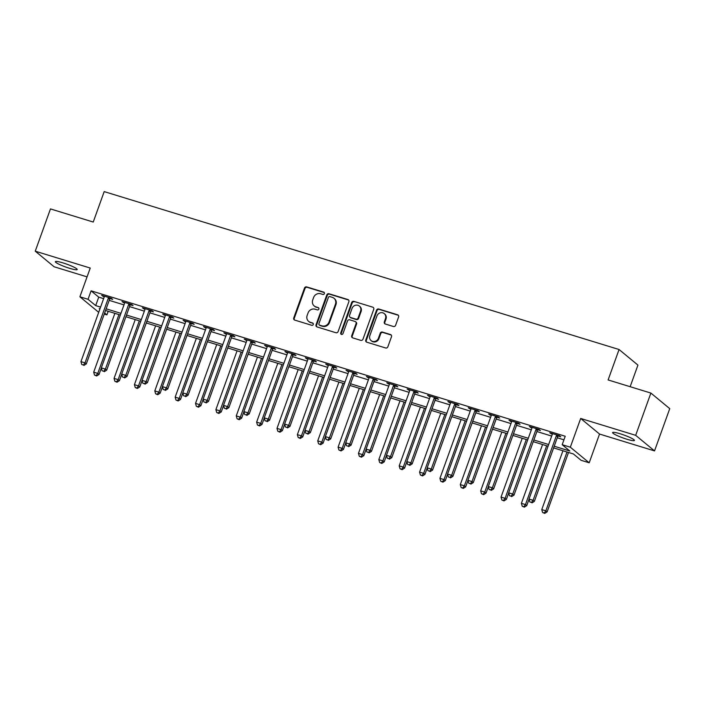 <?xml version="1.0" encoding="UTF-8"?>
<svg xmlns="http://www.w3.org/2000/svg" width="705" height="705" viewBox="0 0 705 705"><rect width="100%" height="100%" fill="white"/><g stroke="black" fill="none" stroke-linecap="round" stroke-linejoin="round"><path stroke-width="1.06" d="M324.379 293.624A1.243 1.163 -50.4 0 0 323.683 292.117L306.684 286.909A1.78 1.657 -50.4 0 0 304.489 288.072L293.738 317.946A1.78 1.657 -50.4 0 0 294.734 320.096L311.733 325.305A1.243 1.163 -50.4 0 0 312.941 323.19A1.243 1.163 -50.4 0 0 312.571 322.987L310.367 322.308A5.693 5.296 -50.4 0 1 307.16 315.426L308.059 312.941A5.693 5.296 -50.4 0 1 315.091 309.204L317.285 309.874A1.243 1.163 -50.4 0 0 318.501 307.75A1.243 1.163 -50.4 0 0 318.122 307.547L315.928 306.878A5.693 5.296 -50.4 0 1 312.72 299.995L313.61 297.51A5.693 5.296 -50.4 0 1 320.643 293.765L322.846 294.443A1.243 1.163 -50.4 0 0 324.379 293.624M324.274 292.566A1.243 1.163 -50.4 0 0 324.185 292.54L307.195 287.332A1.78 1.657 -50.4 0 0 305.001 288.495L294.249 318.369A1.78 1.657 -50.4 0 0 294.478 319.991M313.161 323.436A1.243 1.163 -50.4 0 0 313.073 323.401L310.367 322.308M318.722 308.006A1.243 1.163 -50.4 0 0 318.634 307.97L315.928 306.878M620.25 433.804A11.597 1.525 -160.2 0 0 612.601 432.57A11.597 1.525 -160.2 0 0 626.771 439.197A11.597 1.525 -160.2 0 0 634.429 440.431A11.597 1.525 -160.2 0 0 620.25 433.804M63.009 262.903A11.597 1.525 -160.2 0 0 55.36 261.67A11.597 1.525 -160.2 0 0 69.531 268.297A11.597 1.525 -160.2 0 0 77.189 269.53A11.597 1.525 -160.2 0 0 63.009 262.903M393.399 326.494A1.78 1.657 -50.4 0 0 395.593 325.322L398.607 316.942A1.78 1.657 -50.4 0 0 397.611 314.791L378.735 309.001A1.78 1.657 -50.4 0 0 376.54 310.174L365.789 340.039A1.78 1.657 -50.4 0 0 366.785 342.189L385.661 347.979A1.78 1.657 -50.4 0 0 387.856 346.807L391.504 336.69A1.78 1.657 -50.4 0 0 390.5 334.54L382.418 332.064A1.78 1.657 -50.4 0 0 380.224 333.227L378.418 338.25A4.759 4.433 -50.4 0 1 371.112 340.612A4.759 4.433 -50.4 0 1 369.861 335.624L376.937 315.963A4.759 4.433 -50.4 0 1 384.251 313.602A4.759 4.433 -50.4 0 1 385.494 318.589L384.322 321.868A1.78 1.657 -50.4 0 0 385.318 324.018L393.399 326.494M650.882 393.064L669.75 408.644L654.531 450.909L635.672 435.329L650.882 393.064L608.115 379.942L619.069 349.513L104.19 191.601L93.236 222.04L50.469 208.918L35.25 251.183L90.24 268.05L79.894 296.787L88.037 299.29L91.086 290.83L565.225 436.254L562.185 444.705L570.327 447.199L589.195 462.788L581.052 460.286L573.403 453.967L553.619 447.904M635.672 435.329L580.682 418.462L570.327 447.199M348.869 301.687A1.78 1.657 -50.4 0 0 347.873 299.537L328.997 293.747A1.78 1.657 -50.4 0 0 326.803 294.919L316.043 324.785A1.78 1.657 -50.4 0 0 317.047 326.935L335.924 332.725A1.78 1.657 -50.4 0 0 338.118 331.553L348.869 301.687M353.866 301.379L372.742 307.168A1.78 1.657 -50.4 0 1 373.738 309.319L362.987 339.184A1.78 1.657 -50.4 0 1 360.793 340.356L352.712 337.88A1.78 1.657 -50.4 0 1 351.716 335.73L356.069 323.613A1.78 1.657 -50.4 0 0 355.073 321.462L349.715 319.823A1.78 1.657 -50.4 0 0 347.512 320.986L342.974 333.597A1.243 1.163 -50.4 0 1 341.061 334.214A1.243 1.163 -50.4 0 1 340.735 332.91L351.672 302.542A1.78 1.657 -50.4 0 1 353.866 301.379L372.742 307.168M35.25 251.183L54.118 266.772L87.067 276.871M91.086 290.83L98.735 297.149L103.626 298.656M109.187 300.356L123.992 304.895M129.553 306.605L144.358 311.143M149.918 312.853L164.723 317.391M170.284 319.101L185.089 323.639M190.658 325.349L205.455 329.887M211.024 331.588L225.829 336.135M231.39 337.836L246.195 342.374M251.756 344.084L266.56 348.623M272.121 350.332L286.926 354.871M292.487 356.58L307.292 361.119M312.853 362.819L327.658 367.367M333.227 369.067L348.032 373.606M353.593 375.316L368.398 379.854M373.958 381.564L388.763 386.102M394.324 387.812L409.129 392.35M414.69 394.051L429.495 398.598M435.055 400.299L449.861 404.837M455.421 406.547L470.226 411.086M475.796 412.795L490.601 417.334M496.161 419.043L510.966 423.582M516.527 425.291L531.332 429.83M536.893 431.531L551.698 436.078M557.258 437.779L563.938 439.832M110.05 298.567L112.703 299.387L111.425 298.33L101.652 295.333L104.269 296.796M130.416 304.816L133.069 305.635L131.8 304.578L122.018 301.581L124.635 303.044M150.791 311.064L153.434 311.874L152.165 310.826L142.384 307.829L145.01 309.292M171.156 317.312L173.8 318.122L172.531 317.074L162.749 314.069L165.375 315.54M191.522 323.56L194.175 324.37L192.897 323.313L183.124 320.317L185.741 321.788M211.888 329.808L214.54 330.619L213.262 329.561L203.489 326.565L206.107 328.028M232.253 336.047L234.906 336.867L233.628 335.809L223.855 332.813L226.472 334.276M252.619 342.295L255.272 343.106L253.994 342.057L244.221 339.061L246.838 340.524M272.985 348.543L275.637 349.354L274.368 348.305L264.587 345.309L267.204 346.772M293.359 354.791L296.003 355.602L294.734 354.553L284.952 351.548L287.578 353.02M313.725 361.039L316.378 361.85L315.1 360.793L305.327 357.796L307.944 359.259M334.091 367.279L336.743 368.098L335.465 367.041L325.692 364.044L328.31 365.507M354.456 373.527L357.109 374.337L355.831 373.289L346.058 370.292L348.675 371.755M374.822 379.775L377.475 380.585L376.197 379.537L366.424 376.54L369.041 378.003M395.188 386.023L397.84 386.833L396.562 385.785L386.789 382.78L389.407 384.251M415.553 392.271L418.206 393.082L416.937 392.024L407.155 389.028L409.772 390.491M435.928 398.519L438.572 399.33L437.303 398.272L427.521 395.276L430.147 396.739M456.294 404.758L458.946 405.578L457.668 404.52L447.895 401.524L450.513 402.987M476.659 411.006L479.312 411.817L478.034 410.768L468.261 407.772L470.878 409.235M497.025 417.254L499.678 418.065L498.4 417.016L488.627 414.011L491.244 415.483M517.391 423.502L520.043 424.313L518.765 423.264L508.992 420.259L511.61 421.731M537.756 429.75L540.409 430.561L539.14 429.504L529.358 426.507L531.975 427.97M558.131 435.99L560.775 436.809L559.506 435.752L549.724 432.755L552.341 434.218M630.155 386.701L637.937 365.102L619.069 349.513M580.682 418.462L599.541 434.051L654.531 450.909M599.541 434.051L589.195 462.788M108.191 311.293L106.904 314.871L104.252 314.06M554.218 446.23L569.834 451.024L562.185 444.705M88.037 299.29L95.686 305.609L100.577 307.107M106.147 308.808L120.952 313.355M126.512 315.056L141.317 319.594M146.878 321.304L161.683 325.842M167.244 327.552L182.049 332.09M187.609 333.8L202.414 338.338M207.975 340.048L222.78 344.586M228.35 346.287L243.146 350.834M248.715 352.535L263.52 357.074M269.081 358.783L283.886 363.322M289.447 365.031L304.252 369.57M309.812 371.279L324.617 375.818M330.178 377.519L344.983 382.066M350.544 383.767L365.349 388.305M370.918 390.015L385.714 394.553M391.284 396.263L406.089 400.801M411.649 402.511L426.454 407.049M432.015 408.75L446.82 413.297M452.381 414.998L467.186 419.545M472.747 421.246L487.552 425.785M493.112 427.494L507.917 432.033M513.487 433.742L528.292 438.281M533.852 439.99L548.657 444.529M98.7 312.324L79.894 296.787M99.978 308.772L99.255 308.552L99.872 309.063M104.64 312.994L106.904 314.871M548.049 446.195L533.253 441.656M527.684 439.946L512.879 435.408M507.318 433.707L492.513 429.16M486.952 427.459L472.147 422.921M466.587 421.211L451.782 416.673M446.221 414.963L431.416 410.425M425.855 408.715L411.05 404.176M405.481 402.476L390.676 397.928M385.115 396.228L370.31 391.68M364.749 389.98L349.944 385.441M344.384 383.731L329.579 379.193M324.018 377.483L309.213 372.945M303.652 371.235L288.847 366.697M283.287 364.996L268.482 360.449M262.912 358.748L248.107 354.21M242.546 352.5L227.741 347.962M222.181 346.252L207.376 341.714M201.815 340.004L187.01 335.465M181.449 333.765L166.644 329.217M161.084 327.517L146.279 322.978M140.709 321.269L125.913 316.73M120.344 315.02L105.538 310.482M98.735 297.149L95.686 305.609M102.93 296.391L103.142 295.792M123.296 302.63L123.507 302.04M143.661 308.878L143.873 308.279M164.027 315.126L164.239 314.527M184.393 321.374L184.613 320.775M204.758 327.622L204.979 327.023M225.133 333.862L225.344 333.271M245.499 340.11L245.71 339.519M265.864 346.358L266.076 345.758M286.23 352.606L286.442 352.007M306.596 358.854L306.816 358.255M326.961 365.093L327.182 364.503M347.327 371.341L347.547 370.751M367.702 377.589L367.913 376.99M388.067 383.837L388.279 383.238M408.433 390.085L408.644 389.486M428.799 396.333L429.01 395.734M449.164 402.573L449.385 401.982M469.53 408.821L469.75 408.221M489.896 415.069L490.116 414.469M510.27 421.317L510.482 420.718M530.636 427.565L530.847 426.966M551.002 433.804L551.213 433.214M314.21 305.952L314.721 306.375A5.693 5.296 -50.4 0 0 316.43 307.301M308.658 321.392L309.16 321.806A5.693 5.296 -50.4 0 0 310.879 322.731M348.64 300.066A1.78 1.657 -50.4 0 0 348.376 299.96L329.508 294.17A1.78 1.657 -50.4 0 0 327.314 295.342L316.554 325.208A1.78 1.657 -50.4 0 0 316.792 326.829M329.922 296.611A1.243 1.163 -50.4 0 0 328.38 297.431L318.942 323.648A1.243 1.163 -50.4 0 0 319.647 325.155L321.965 325.869A5.693 5.296 -50.4 0 0 328.997 322.123L335.448 304.207A5.693 5.296 -50.4 0 0 332.24 297.325L329.922 296.611M319.268 324.952L319.779 325.375A1.243 1.163 -50.4 0 0 320.158 325.578L319.647 325.155M333.95 298.241L334.461 298.664A5.693 5.296 -50.4 0 1 335.959 304.622L329.499 322.546A5.693 5.296 -50.4 0 1 322.476 326.283L320.158 325.578M355.611 321.753L356.113 322.167A1.78 1.657 -50.4 0 1 356.58 324.036L352.218 336.144A1.78 1.657 -50.4 0 0 352.456 337.774M354.377 301.802A1.78 1.657 -50.4 0 0 352.183 302.965L341.246 333.333A1.243 1.163 -50.4 0 0 341.352 334.39M360.599 311.046A4.759 4.433 -50.4 0 0 359.347 306.058A4.759 4.433 -50.4 0 0 352.042 308.42L349.548 315.346A1.78 1.657 -50.4 0 0 350.552 317.497L355.91 319.136A1.78 1.657 -50.4 0 0 358.105 317.973L360.599 311.046L361.11 311.46A4.759 4.433 -50.4 0 0 359.858 306.481L359.347 306.058M350.015 317.206L350.526 317.629A1.78 1.657 -50.4 0 0 351.064 317.92L350.552 317.497M361.11 311.46L358.616 318.396A1.78 1.657 -50.4 0 1 356.422 319.559L351.064 317.92M384.251 313.602L384.763 314.025A4.759 4.433 -50.4 0 1 386.005 319.004L384.824 322.282A1.78 1.657 -50.4 0 0 385.062 323.912M371.112 340.612L371.614 341.026A4.759 4.433 -50.4 0 0 378.929 338.673L378.418 338.25M391.266 335.069A1.78 1.657 -50.4 0 0 391.011 334.963L382.93 332.487A1.78 1.657 -50.4 0 0 380.735 333.65L378.929 338.673M398.378 315.32A1.78 1.657 -50.4 0 0 398.122 315.214L379.246 309.425A1.78 1.657 -50.4 0 0 377.052 310.597L366.292 340.462A1.78 1.657 -50.4 0 0 366.529 342.084M114.871 313.346L93.694 372.161L97.766 373.412L99.044 374.47L101.361 368.036M96.136 375.553L94.505 375.051L96.647 375.976L96.136 375.553L97.766 373.412L118.942 314.589M94.505 375.051L93.694 372.161M99.044 374.47L96.647 375.976M108.781 297.519L108.614 297.704A1.815 1.683 -50.4 0 0 108.27 298.303L85.023 362.881L80.952 361.63L104.199 297.052A1.815 1.683 -50.4 0 0 104.305 296.382L104.305 296.144M110.5 298.048L109.892 298.761A1.815 1.683 -50.4 0 0 109.548 299.352L86.301 363.939L85.023 362.881L83.393 365.023L81.762 364.52L83.393 365.023M83.904 365.446L86.301 363.939M80.952 361.63L81.762 364.52M135.237 319.585L114.06 378.409L118.14 379.66L119.409 380.709L121.727 374.285M116.501 381.802L114.88 381.299L117.012 382.216L116.501 381.802L118.14 379.66L139.317 320.837M114.88 381.299L114.06 378.409M119.409 380.709L117.012 382.216M155.602 325.833L134.426 384.657L138.506 385.908L139.775 386.957L142.093 380.524M136.876 388.041L135.245 387.547L137.378 388.464L136.876 388.041L138.506 385.908L159.682 327.085M135.245 387.547L134.426 384.657M139.775 386.957L137.378 388.464M175.977 332.081L154.8 390.905L158.872 392.156L160.141 393.205L162.458 386.772M157.241 394.289L155.611 393.795L157.753 394.712L157.241 394.289L158.872 392.156L180.048 333.333M155.611 393.795L154.8 390.905M160.141 393.205L157.753 394.712M129.147 303.767L128.989 303.952A1.815 1.683 -50.4 0 0 128.636 304.551L105.389 369.129L101.317 367.878L124.565 303.3A1.815 1.683 -50.4 0 0 124.679 302.63L124.67 302.392M130.866 304.296L130.258 305.009A1.815 1.683 -50.4 0 0 129.914 305.6L106.666 370.187L105.389 369.129L103.758 371.271L102.128 370.768L103.758 371.271M104.269 371.694L106.666 370.187M101.317 367.878L102.128 370.768M149.513 310.015L149.354 310.2A1.815 1.683 -50.4 0 0 149.011 310.799L125.754 375.377L121.683 374.126L144.93 309.548A1.815 1.683 -50.4 0 0 145.045 308.878L145.036 308.64M151.231 310.544L150.623 311.257A1.815 1.683 -50.4 0 0 150.28 311.848L127.032 376.426L125.754 375.377L124.124 377.519L122.494 377.016L124.124 377.519M124.635 377.933L127.032 376.426M121.683 374.126L122.494 377.016M169.879 316.254L169.72 316.448A1.815 1.683 -50.4 0 0 169.376 317.038L146.12 381.625L142.049 380.374L165.305 315.796A1.815 1.683 -50.4 0 0 165.411 315.126L165.402 314.888M171.597 316.783L170.998 317.497A1.815 1.683 -50.4 0 0 170.645 318.096L147.398 382.674L146.12 381.625L144.49 383.758L142.859 383.264L144.49 383.758M145.001 384.181L147.398 382.674M142.049 380.374L142.859 383.264M196.343 338.329L175.166 397.153L179.237 398.395L180.515 399.453L182.824 393.02M177.607 400.537L175.977 400.035L178.118 400.96L177.607 400.537L179.237 398.395L200.414 339.581M175.977 400.035L175.166 397.153M180.515 399.453L178.118 400.96M190.244 322.502L190.086 322.696A1.815 1.683 -50.4 0 0 189.742 323.287L166.495 387.865L162.414 386.622L185.671 322.035A1.815 1.683 -50.4 0 0 185.776 321.374L185.768 321.136M191.963 323.031L191.363 323.745A1.815 1.683 -50.4 0 0 191.02 324.344L167.764 388.922L166.495 387.865L164.855 390.006L163.234 389.504L164.855 390.006M165.367 390.429L167.764 388.922M162.414 386.622L163.234 389.504M216.708 344.578L195.532 403.392L199.603 404.644L200.881 405.701L203.199 399.268M197.973 406.785L196.343 406.283L198.484 407.208L197.973 406.785L199.603 404.644L220.78 345.82M196.343 406.283L195.532 403.392M200.881 405.701L198.484 407.208M237.074 350.826L215.897 409.64L219.969 410.892L221.247 411.949L223.564 405.516M218.338 413.033L216.708 412.531L218.85 413.456L218.338 413.033L219.969 410.892L241.145 352.068M216.708 412.531L215.897 409.64M221.247 411.949L218.85 413.456M257.44 357.065L236.263 415.888L240.335 417.14L241.612 418.188L243.93 411.755M238.704 419.281L237.074 418.779L239.215 419.695L238.704 419.281L240.335 417.14L261.511 358.316M237.074 418.779L236.263 415.888M241.612 418.188L239.215 419.695M277.805 363.313L256.629 422.136L260.709 423.388L261.978 424.436L264.296 418.003M259.07 425.52L257.448 425.027L259.581 425.943L259.07 425.52L260.709 423.388L281.885 364.564M257.448 425.027L256.629 422.136M261.978 424.436L259.581 425.943M298.18 369.561L276.994 428.384L281.075 429.627L282.344 430.685L284.661 424.251M279.444 431.768L277.814 431.266L279.947 432.191L279.444 431.768L281.075 429.627L302.251 370.812M277.814 431.266L276.994 428.384M282.344 430.685L279.947 432.191M210.61 328.75L210.451 328.935A1.815 1.683 -50.4 0 0 210.108 329.535L186.86 394.113L182.78 392.87L206.036 328.283A1.815 1.683 -50.4 0 0 206.142 327.622L206.142 327.376M212.337 329.279L211.729 329.993A1.815 1.683 -50.4 0 0 211.385 330.583L188.129 395.17L186.86 394.113L185.23 396.254L183.6 395.752L185.23 396.254M185.732 396.677L188.129 395.17M182.78 392.87L183.6 395.752M230.984 334.998L230.817 335.183A1.815 1.683 -50.4 0 0 230.473 335.783L207.226 400.361L203.155 399.109L226.402 334.531A1.815 1.683 -50.4 0 0 226.508 333.862L226.508 333.624M232.703 335.527L232.095 336.241A1.815 1.683 -50.4 0 0 231.751 336.831L208.495 401.418L207.226 400.361L205.596 402.502L203.965 402L205.596 402.502M206.107 402.925L208.495 401.418M203.155 399.109L203.965 402M251.35 341.246L251.183 341.431A1.815 1.683 -50.4 0 0 250.839 342.031L227.592 406.609L223.52 405.357L246.768 340.779A1.815 1.683 -50.4 0 0 246.882 340.11L246.873 339.872M253.069 341.775L252.46 342.489A1.815 1.683 -50.4 0 0 252.117 343.079L228.869 407.657L227.592 406.609L225.961 408.75L224.331 408.248L225.961 408.75M226.472 409.164L228.869 407.657M223.52 405.357L224.331 408.248M271.716 347.494L271.557 347.68A1.815 1.683 -50.4 0 0 271.205 348.27L247.957 412.857L243.886 411.605L267.133 347.027A1.815 1.683 -50.4 0 0 267.248 346.358L267.239 346.12M273.434 348.014L272.826 348.728A1.815 1.683 -50.4 0 0 272.482 349.327L249.235 413.906L247.957 412.857L246.327 414.989L244.697 414.496L246.327 414.989M246.838 415.412L249.235 413.906M243.886 411.605L244.697 414.496M292.082 353.734L291.923 353.928A1.815 1.683 -50.4 0 0 291.579 354.518L268.323 419.105L264.252 417.853L287.499 353.267A1.815 1.683 -50.4 0 0 287.614 352.606L287.605 352.368M293.8 354.262L293.192 354.976A1.815 1.683 -50.4 0 0 292.848 355.576L269.601 420.154L268.323 419.105L266.693 421.238L265.062 420.744L266.693 421.238M267.204 421.661L269.601 420.154M264.252 417.853L265.062 420.744M318.545 375.809L297.369 434.632L301.44 435.875L302.709 436.933L305.027 430.499M299.81 438.017L298.18 437.514L300.321 438.439L299.81 438.017L301.44 435.875L322.617 377.06M298.18 437.514L297.369 434.632M302.709 436.933L300.321 438.439M312.447 359.982L312.289 360.176A1.815 1.683 -50.4 0 0 311.945 360.766L288.689 425.344L284.617 424.102L307.873 359.515A1.815 1.683 -50.4 0 0 307.979 358.854L307.97 358.607M314.166 360.511L313.566 361.224A1.815 1.683 -50.4 0 0 313.214 361.824L289.966 426.402L288.689 425.344L287.058 427.486L285.428 426.983L287.058 427.486M287.57 427.909L289.966 426.402M284.617 424.102L285.428 426.983M338.911 382.057L317.735 440.872L321.806 442.123L323.084 443.181L325.393 436.748M320.176 444.265L318.545 443.762L320.687 444.688L320.176 444.265L321.806 442.123L342.982 383.3M318.545 443.762L317.735 440.872M323.084 443.181L320.687 444.688M332.813 366.23L332.654 366.415A1.815 1.683 -50.4 0 0 332.311 367.014L309.063 431.592L304.983 430.341L328.239 365.763A1.815 1.683 -50.4 0 0 328.345 365.093L328.336 364.855M334.531 366.759L333.932 367.472A1.815 1.683 -50.4 0 0 333.588 368.063L310.332 432.65L309.063 431.592L307.433 433.734L305.803 433.231L307.433 433.734M307.935 434.157L310.332 432.65M304.983 430.341L305.803 433.231M359.277 388.296L338.1 447.12L342.172 448.371L343.45 449.42L345.767 442.987M340.541 450.513L338.911 450.01L341.053 450.927L340.541 450.513L342.172 448.371L363.348 389.548M338.911 450.01L338.1 447.12M343.45 449.42L341.053 450.927M353.179 372.478L353.02 372.663A1.815 1.683 -50.4 0 0 352.676 373.262L329.429 437.84L325.357 436.589L348.605 372.011A1.815 1.683 -50.4 0 0 348.711 371.341L348.711 371.103M354.906 373.007L354.298 373.72A1.815 1.683 -50.4 0 0 353.954 374.311L330.698 438.889L329.429 437.84L327.799 439.982L326.168 439.479L327.799 439.982M328.31 440.396L330.698 438.889M325.357 436.589L326.168 439.479M379.642 394.544L358.466 453.368L362.537 454.619L363.815 455.668L366.133 449.235M360.907 456.752L359.277 456.258L361.418 457.175L360.907 456.752L362.537 454.619L383.714 395.796M359.277 456.258L358.466 453.368M363.815 455.668L361.418 457.175M373.553 378.726L373.386 378.911A1.815 1.683 -50.4 0 0 373.042 379.51L349.795 444.088L345.723 442.837L368.971 378.259A1.815 1.683 -50.4 0 0 369.076 377.589L369.076 377.351M375.271 379.246L374.663 379.96A1.815 1.683 -50.4 0 0 374.32 380.559L351.072 445.137L349.795 444.088L348.164 446.221L346.534 445.727L348.164 446.221M348.675 446.644L351.072 445.137M345.723 442.837L346.534 445.727M400.008 400.793L378.832 459.616L382.903 460.867L384.181 461.916L386.499 455.483M381.273 463L379.642 462.506L381.784 463.423L381.273 463L382.903 460.867L404.08 402.044M379.642 462.506L378.832 459.616M384.181 461.916L381.784 463.423M393.919 384.965L393.76 385.159A1.815 1.683 -50.4 0 0 393.408 385.75L370.16 450.336L366.089 449.085L389.336 384.507A1.815 1.683 -50.4 0 0 389.451 383.837L389.442 383.599M395.637 385.494L395.029 386.208A1.815 1.683 -50.4 0 0 394.685 386.807L371.438 451.385L370.16 450.336L368.53 452.469L366.9 451.976L368.53 452.469M369.041 452.892L371.438 451.385M366.089 449.085L366.9 451.976M420.374 407.041L399.197 465.864L403.278 467.107L404.547 468.164L406.864 461.731M401.647 469.248L400.017 468.746L402.15 469.671L401.647 469.248L403.278 467.107L424.454 408.292M400.017 468.746L399.197 465.864M404.547 468.164L402.15 469.671M414.284 391.213L414.126 391.407A1.815 1.683 -50.4 0 0 413.782 391.998L390.526 456.576L386.455 455.333L409.702 390.746A1.815 1.683 -50.4 0 0 409.817 390.085L409.808 389.839M416.003 391.742L415.395 392.456A1.815 1.683 -50.4 0 0 415.051 393.055L391.804 457.633L390.526 456.576L388.896 458.717L387.265 458.215L388.896 458.717M389.407 459.14L391.804 457.633M386.455 455.333L387.265 458.215M440.748 413.289L419.572 472.103L423.643 473.355L424.912 474.412L427.23 467.979M422.013 475.496L420.383 474.994L422.524 475.919L422.013 475.496L423.643 473.355L444.82 414.531M420.383 474.994L419.572 472.103M424.912 474.412L422.524 475.919M461.114 419.528L439.938 478.351L444.009 479.603L445.287 480.651L447.596 474.227M442.379 481.744L440.748 481.242L442.89 482.158L442.379 481.744L444.009 479.603L465.185 420.779M440.748 481.242L439.938 478.351M445.287 480.651L442.89 482.158M481.48 425.776L460.303 484.599L464.375 485.851L465.652 486.899L467.961 480.466M462.744 487.992L461.114 487.49L463.255 488.406L462.744 487.992L464.375 485.851L485.551 427.027M461.114 487.49L460.303 484.599M465.652 486.899L463.255 488.406M501.845 432.024L480.669 490.847L484.74 492.099L486.018 493.147L488.336 486.714M483.11 494.231L481.48 493.738L483.621 494.654L483.11 494.231L484.74 492.099L505.917 433.275M481.48 493.738L480.669 490.847M486.018 493.147L483.621 494.654M522.211 438.272L501.035 497.096L505.106 498.338L506.384 499.396L508.702 492.962M503.476 500.479L501.845 499.977L503.987 500.902L503.476 500.479L505.106 498.338L526.283 439.523M501.845 499.977L501.035 497.096M506.384 499.396L503.987 500.902M434.65 397.461L434.492 397.646A1.815 1.683 -50.4 0 0 434.148 398.246L410.892 462.824L406.82 461.572L430.068 396.994A1.815 1.683 -50.4 0 0 430.182 396.325L430.173 396.087M436.369 397.99L435.76 398.704A1.815 1.683 -50.4 0 0 435.417 399.294L412.169 463.881L410.892 462.824L409.261 464.965L407.631 464.463L409.261 464.965M409.772 465.388L412.169 463.881M406.82 461.572L407.631 464.463M455.016 403.709L454.857 403.894A1.815 1.683 -50.4 0 0 454.513 404.494L431.257 469.072L427.186 467.82L450.442 403.242A1.815 1.683 -50.4 0 0 450.548 402.573L450.539 402.335M456.734 404.238L456.135 404.952A1.815 1.683 -50.4 0 0 455.783 405.542L432.535 470.129L431.257 469.072L429.627 471.213L428.005 470.711L429.627 471.213M430.138 471.636L432.535 470.129M427.186 467.82L428.005 470.711M475.382 409.957L475.223 410.143A1.815 1.683 -50.4 0 0 474.879 410.742L451.632 475.32L447.552 474.068L470.808 409.49A1.815 1.683 -50.4 0 0 470.914 408.821L470.905 408.583M477.109 410.486L476.501 411.2A1.815 1.683 -50.4 0 0 476.157 411.79L452.901 476.368L451.632 475.32L450.001 477.461L448.371 476.959L450.001 477.461M450.504 477.875L452.901 476.368M447.552 474.068L448.371 476.959M495.747 416.197L495.589 416.391A1.815 1.683 -50.4 0 0 495.245 416.981L471.998 481.568L467.926 480.316L491.173 415.738A1.815 1.683 -50.4 0 0 491.279 415.069L491.279 414.831M497.474 416.726L496.866 417.439A1.815 1.683 -50.4 0 0 496.523 418.039L473.266 482.617L471.998 481.568L470.367 483.7L468.737 483.207L470.367 483.7M470.878 484.123L473.266 482.617M467.926 480.316L468.737 483.207M516.122 422.445L515.954 422.639A1.815 1.683 -50.4 0 0 515.611 423.229L492.363 487.807L488.292 486.565L511.539 421.978A1.815 1.683 -50.4 0 0 511.645 421.317L511.645 421.079M517.84 422.974L517.232 423.687A1.815 1.683 -50.4 0 0 516.888 424.287L493.641 488.865L492.363 487.807L490.733 489.949L489.103 489.446L490.733 489.949M491.244 490.372L493.641 488.865M488.292 486.565L489.103 489.446M542.577 444.52L521.4 503.335L525.472 504.586L526.75 505.644L529.067 499.211M523.841 506.728L522.22 506.225L524.353 507.151L523.841 506.728L525.472 504.586L546.657 445.763M522.22 506.225L521.4 503.335M526.75 505.644L524.353 507.151M536.487 428.693L536.329 428.887A1.815 1.683 -50.4 0 0 535.976 429.477L512.729 494.055L508.658 492.813L531.905 428.226A1.815 1.683 -50.4 0 0 532.019 427.565L532.011 427.318M538.206 429.222L537.598 429.935A1.815 1.683 -50.4 0 0 537.254 430.535L514.007 495.113L512.729 494.055L511.099 496.197L509.468 495.694L511.099 496.197M511.61 496.62L514.007 495.113M508.658 492.813L509.468 495.694M562.942 450.768L541.766 509.583L545.846 510.834L547.115 511.892L568.512 452.469M544.216 512.976L542.586 512.473L544.718 513.399L544.216 512.976L545.846 510.834L567.023 452.011M542.586 512.473L541.766 509.583M547.115 511.892L544.718 513.399M556.853 434.941L556.694 435.126A1.815 1.683 -50.4 0 0 556.351 435.725L533.095 500.303L529.023 499.052L552.271 434.474A1.815 1.683 -50.4 0 0 552.385 433.804L552.376 433.566M558.572 435.47L557.963 436.183A1.815 1.683 -50.4 0 0 557.62 436.774L534.372 501.361L533.095 500.303L531.464 502.445L529.834 501.942L531.464 502.445M531.975 502.868L534.372 501.361M529.023 499.052L529.834 501.942M324.185 292.54L323.683 292.117M313.073 323.401L312.571 322.987M318.634 307.97L318.122 307.547M294.249 318.369L293.738 317.946M305.001 288.495L304.489 288.072M307.195 287.332L306.684 286.909M316.554 325.208L316.043 324.785M327.314 295.342L326.803 294.919M329.508 294.17L328.997 293.747M348.376 299.96L347.873 299.537M322.476 326.283L321.965 325.869M329.499 322.546L328.997 322.123M335.959 304.622L335.448 304.207M352.218 336.144L351.716 335.73M356.58 324.036L356.069 323.613M341.246 333.333L340.735 332.91M352.183 302.965L351.672 302.542M356.422 319.559L355.91 319.136M358.616 318.396L358.105 317.973M384.824 322.282L384.322 321.868M386.005 319.004L385.494 318.589M380.735 333.65L380.224 333.227M382.93 332.487L382.418 332.064M391.011 334.963L390.5 334.54M366.292 340.462L365.789 340.039M377.052 310.597L376.54 310.174M379.246 309.425L378.735 309.001M398.122 315.214L397.611 314.791M108.614 297.704L109.892 298.761M108.27 298.303L109.548 299.352M128.989 303.952L130.258 305.009M128.636 304.551L129.914 305.6M149.354 310.2L150.623 311.257M149.011 310.799L150.28 311.848M169.72 316.448L170.998 317.497M169.376 317.038L170.645 318.096M190.086 322.696L191.363 323.745M189.742 323.287L191.02 324.344M210.451 328.935L211.729 329.993M210.108 329.535L211.385 330.583M230.817 335.183L232.095 336.241M230.473 335.783L231.751 336.831M251.183 341.431L252.46 342.489M250.839 342.031L252.117 343.079M271.557 347.68L272.826 348.728M271.205 348.27L272.482 349.327M291.923 353.928L293.192 354.976M291.579 354.518L292.848 355.576M312.289 360.176L313.566 361.224M311.945 360.766L313.214 361.824M332.654 366.415L333.932 367.472M332.311 367.014L333.588 368.063M353.02 372.663L354.298 373.72M352.676 373.262L353.954 374.311M373.386 378.911L374.663 379.96M373.042 379.51L374.32 380.559M393.76 385.159L395.029 386.208M393.408 385.75L394.685 386.807M414.126 391.407L415.395 392.456M413.782 391.998L415.051 393.055M434.492 397.646L435.76 398.704M434.148 398.246L435.417 399.294M454.857 403.894L456.135 404.952M454.513 404.494L455.783 405.542M475.223 410.143L476.501 411.2M474.879 410.742L476.157 411.79M495.589 416.391L496.866 417.439M495.245 416.981L496.523 418.039M515.954 422.639L517.232 423.687M515.611 423.229L516.888 424.287M536.329 428.887L537.598 429.935M535.976 429.477L537.254 430.535M556.694 435.126L557.963 436.183M556.351 435.725L557.62 436.774"/></g></svg>
